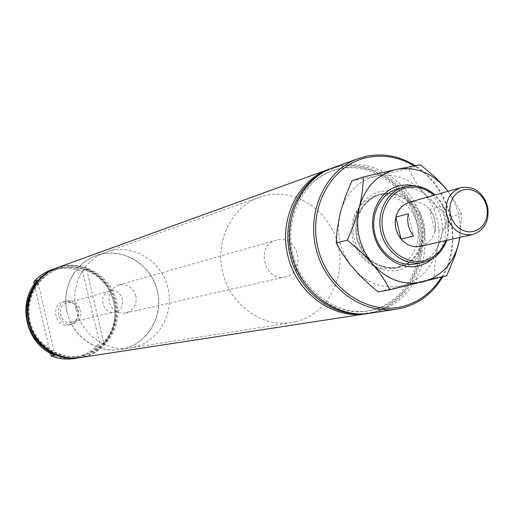 <?xml version="1.0" encoding="UTF-8"?>
<svg xmlns="http://www.w3.org/2000/svg" width="514" height="514" viewBox="0 0 514 514"><rect width="100%" height="100%" fill="white"/><g stroke="black" fill="none" stroke-linecap="round" stroke-linejoin="round"><path stroke-width="0.39" stroke-dasharray="2.57 1.93" d="M69.57 324.758C55.287 328.722 49.569 304.262 64.141 301.525L65.027 301.365C78.147 298.846 83.615 320.28 70.9 324.36L69.57 324.758M72.133 323.878C58.121 327.771 52.505 303.755 66.801 301.075L67.675 300.915C80.537 298.448 85.909 319.49 73.431 323.486L72.133 323.878M71.703 322.053L71.69 322.06C60.189 325.253 55.197 305.708 66.826 303.003L67.225 302.9C78.963 299.726 83.641 319.734 71.703 322.053L115.136 311.927C102.678 315.39 97.223 294.002 109.81 291.072L110.24 290.969C122.942 287.532 128.063 309.415 115.149 311.927M86.622 269.413L103.95 343.5C124.568 321.282 114.956 280.252 86.622 269.413L82.715 270.73C74.234 267.248 65.541 266.445 56.63 268.327L51.265 269.882M79.426 357.731L82.291 357.134C105.576 351.589 120.572 325.741 114.808 301.898C109.386 277.971 84.482 261.414 61.14 266.695L56.521 267.987M73.9 358.586L77.563 357.86C86.391 355.617 93.837 351.068 99.902 344.207L82.709 271.848C64.173 264.883 47.911 268.507 33.924 282.719M103.95 343.5L99.902 344.207M50.802 354.956C59.444 358.438 68.214 359.132 77.119 357.037C85.979 354.788 93.407 350.175 99.401 343.211M83.165 355.405C105.711 350.04 120.244 325.009 114.661 301.904C109.411 278.723 85.273 262.686 62.682 267.807C40.008 272.581 24.569 297.799 30.281 321.494C35.659 345.267 60.697 361.111 83.165 355.405M80.261 357.609L83.968 356.877C107.33 351.313 122.371 325.375 116.588 301.448C111.146 277.438 86.159 260.823 62.747 266.117L57.311 267.691M70.521 357.995L83.088 356.832C106.321 351.3 121.285 325.51 115.534 301.712C110.124 277.836 85.266 261.311 61.982 266.58L48.579 272.022M82.375 355.527C104.888 350.175 119.402 325.182 113.832 302.116C108.582 278.974 84.489 262.962 61.924 268.077C39.289 272.844 23.875 298.024 29.574 321.674C34.939 345.408 59.939 361.226 82.375 355.527M380.745 194.119C398.189 190.167 417.227 203.923 421.686 223.397C426.395 242.814 415.466 263.483 398.042 267.556L397.078 267.775C377.559 269.612 364.105 260.078 356.716 239.171C353.182 217.281 360.423 202.465 378.433 194.722L380.745 194.119M446.737 240.398C451.71 222.992 447.842 207.849 435.14 194.954M445.869 240.591C451.273 223.095 447.411 207.964 434.279 195.198M285.521 276.873L285.379 276.905C264.504 282.629 254.957 245.21 276.018 240.237L276.86 240.019C298.21 234.294 307.231 272.651 285.521 276.873M123.778 348.8L120.135 349.533C97.3 353.291 73.219 336.869 67.27 313.039C61.07 289.273 74.337 263.316 96.176 255.67L101.618 254.109C125.808 248.66 151.656 266.059 157.335 291.091C163.368 316.046 147.91 343.044 123.778 348.8M296.051 321.706L291.393 322.644C262.179 327.482 230.87 305.303 222.877 273.326C214.569 241.426 231.422 206.956 259.377 197.203L266.336 195.224C297.31 188.452 330.47 212.025 338.071 245.313C346.115 278.492 326.878 314.208 296.051 321.706M393.782 268.308C411.078 264.267 421.93 243.764 417.259 224.522C412.845 205.214 393.949 191.581 376.64 195.5L374.353 196.104C356.472 203.782 349.282 218.469 352.784 240.173C360.108 260.9 373.46 270.351 392.831 268.52L393.782 268.308M398.016 267.434C415.376 263.374 426.273 242.775 421.576 223.423C417.137 204.013 398.157 190.302 380.771 194.241L378.477 194.838C360.52 202.555 353.304 217.319 356.825 239.145C364.188 259.981 377.597 269.484 397.059 267.646L398.016 267.434M373.954 309.788C407.731 301.5 428.535 261.722 419.54 224.682C411.039 187.526 374.629 160.985 340.654 168.303C306.556 175.049 283.561 215.276 292.89 253.858C301.718 292.556 340.326 318.648 373.954 309.788M370.138 313.225L375.708 312.101C410.705 303.478 432.223 262.249 422.906 223.879C414.098 185.387 376.402 157.856 341.18 165.412L333.008 167.737M361.079 313.925L373.44 312.159C408.232 303.594 429.627 262.635 420.375 224.515C411.624 186.274 374.153 158.935 339.15 166.452L324.726 171.464M371.898 310.115C405.597 301.84 426.363 262.166 417.4 225.222C408.919 188.169 372.586 161.698 338.687 169.003C304.667 175.743 281.717 215.867 291.02 254.34C299.823 292.935 338.334 318.95 371.898 310.115M367.953 313.521L371.326 312.775C406.163 304.198 427.597 263.194 418.338 225.036C409.581 186.755 372.059 159.398 336.998 166.928L330.952 168.528M441.475 277.2C463.891 242.158 450.232 186.659 414.091 165.893M442.612 276.898C464.084 241.599 450.688 187.128 415.28 165.675M50.398 353.227L34.284 284.268M410.256 202.066L414.721 201.649L419.212 202.362L423.51 204.161L427.397 206.962L430.681 210.612L433.206 214.936L434.844 219.722L435.512 224.727L435.185 229.707L433.867 234.416L431.631 238.624L428.586 242.113L424.872 244.715L420.677 246.29M54.972 355.354L37.445 280.348M82.709 271.848L82.715 270.73M76.123 309.691C81.469 334.537 106.694 352.161 130.183 347.959C156.609 344.406 174.882 315.101 167.982 288.393C162.18 260.649 131.327 242.396 105.755 252.239C83.814 259.615 70.116 285.784 76.123 309.691M67.026 312.037C72.262 336.394 97.037 353.664 120.135 349.533C146.105 346.044 164.101 317.292 157.335 291.091C151.643 263.875 121.317 245.994 96.176 255.67C74.607 262.924 61.134 288.598 67.026 312.037M135.921 295.826C137.116 304.564 133.73 310.295 125.769 313.013C117.494 314.009 111.962 310.347 109.161 302.033C107.966 293.635 111.12 287.962 118.625 285.026C127.196 283.612 132.965 287.21 135.921 295.826M434.889 231.165L435.525 225.485L434.844 219.722L432.878 214.248L429.762 209.429L442.599 205.979L445.754 210.875L447.745 216.433L448.446 222.286L447.803 228.062L434.889 231.165L429.762 209.429M442.599 205.979L447.803 228.062M408.289 213.76L413.539 236.048M380.167 191.671C361.49 195.558 349.186 217.737 354.313 238.907C359.164 260.135 380.116 274.675 398.62 270.004C417.201 265.648 428.837 243.597 423.819 222.909C419.064 202.15 398.78 187.469 380.167 191.671M399.224 267.312L398.26 267.531C378.715 269.368 365.242 259.821 357.847 238.881C354.307 216.959 361.554 202.118 379.589 194.369L381.902 193.765C399.365 189.807 418.428 203.589 422.894 223.089C427.609 242.531 416.668 263.239 399.224 267.312M420.516 164.756L408.559 168.663L412.228 175.897L419.013 186.807L427.744 197.678L437.941 207.778L449.011 217.004L442.406 232.405L437.44 248.352L434.857 263.746L434.343 278.068L378.124 291.901M459.876 237.423L461.482 213.843L454.774 201.135L447.996 191.298M461.482 213.843L449.011 217.004M351.968 180.799L376.479 176.006L408.559 168.663M446.692 275.793L434.343 278.068M447.932 191.317C457.666 205.214 461.591 220.596 459.709 237.462M415.691 185.946C444.629 192.39 456.291 238.098 433.983 257.623M340.249 212.905C346.095 192.949 358.174 180.652 376.479 176.006C395.015 172.826 411.078 178.872 424.654 194.138C437.33 210.271 441.59 228.338 437.44 248.352C432.081 267.993 420.375 280.438 402.314 285.681C383.797 289.51 367.465 283.741 353.304 268.379C340.114 251.918 335.758 233.427 340.249 212.905M417.162 263.624C434.908 259.474 446.017 238.316 441.192 218.437C436.63 198.5 417.207 184.385 399.436 188.4M109.81 291.072L66.826 303.003M118.625 285.026L276.018 240.237M125.769 313.013L285.379 276.905M259.377 197.203L105.755 252.239M291.393 322.644L130.183 347.959M392.831 268.52L397.059 267.646M374.353 196.104L378.477 194.838M397.078 267.775L398.26 267.531M378.433 194.722L379.589 194.369M67.675 300.915L65.027 301.365M73.431 323.486L70.9 324.36"/><path stroke-width="0.77" d="M50.398 353.227L51.284 355.971C58.654 358.856 66.197 359.723 73.9 358.586L79.426 357.731M435.14 194.954C426.267 187.257 416.481 184.423 405.784 186.46L403.419 187.083C386.425 192.114 376.062 213.233 381.202 232.919C386.123 252.663 405.34 266.239 422.669 262.513L423.658 262.288C434.696 259.262 442.393 251.963 446.737 240.398M434.279 195.198C425.907 188.323 416.77 185.843 406.882 187.751C389.631 191.349 378.323 211.954 383.091 231.621C387.601 251.352 406.959 264.916 424.056 260.617C434.291 257.842 441.565 251.166 445.869 240.591M420.677 246.29L416.128 246.759L411.701 246.097L407.448 244.368L403.574 241.657L400.271 238.098L397.701 233.857L395.998 229.148L395.234 224.188L395.459 219.24L396.647 214.531L398.748 210.297L401.659 206.744L405.225 204.039L410.256 202.066M414.091 165.893C399.288 157.123 383.81 154.303 367.671 157.419C332.018 164.416 307.982 206.731 317.825 247.407C327.135 288.213 367.619 315.737 402.764 306.434C419.186 302.014 432.088 292.267 441.475 277.2M415.28 165.675C399.86 156.108 383.65 152.947 366.649 156.205L358.252 158.588C325.728 170.044 306.26 211.183 316.232 249.502C325.837 287.911 362.64 314.69 396.679 309.158L402.398 308.008C419.649 303.331 433.051 292.961 442.612 276.898M34.284 284.268L33.898 281.588C38.781 276.243 44.57 272.343 51.265 269.882L55.724 268.263C34.74 275.703 22.006 300.465 27.897 323.088C33.564 345.761 56.611 361.393 78.591 357.866M330.952 168.528L57.311 267.691C36.263 275.151 23.483 300.003 29.401 322.702C35.087 345.459 58.21 361.149 80.261 357.609L367.953 313.521M328.864 169.241C297.362 180.343 278.479 219.915 288.052 256.692C297.272 293.565 332.809 319.239 365.782 313.893M358.252 158.588L333.008 167.737C301.365 178.891 282.392 218.681 292.023 255.676C301.3 292.768 337.017 318.596 370.138 313.225L396.679 309.158M324.726 171.464C296.822 185.143 281.486 222.067 290.294 256.12C298.885 290.23 330.033 315.294 361.079 313.925M56.521 267.987L55.724 268.263M48.579 272.022L42.084 276.937L36.565 283.008L32.221 290.044L29.189 297.812L27.583 306.055L27.454 314.497L28.823 322.85L31.624 330.836L35.781 338.186L41.139 344.65L47.526 350.015L54.715 354.107L62.464 356.793L70.521 357.995M33.898 281.588L37.445 280.348C15.953 302.431 25.886 344.997 54.972 355.354L51.284 355.971M450.457 214.781L452.018 219.343L454.415 223.462L457.531 226.931L461.199 229.578L465.234 231.261L469.443 231.904L473.593 231.48L477.493 230.009L480.943 227.567L483.77 224.284L485.846 220.326L487.054 215.886L487.343 211.183L486.7 206.461L485.158 201.938L482.794 197.851L479.723 194.395L476.092 191.741L472.09 190.032L467.901 189.345L463.744 189.724L459.824 191.15L456.342 193.56L453.47 196.83L451.363 200.801L450.123 205.266L449.814 210.008L450.457 214.781M487.574 206.294C489.726 220.847 484.741 230.259 472.636 234.538C459.959 235.939 451.311 229.655 446.698 215.681C444.571 201.617 449.236 192.287 460.679 187.687C473.786 185.67 482.755 191.876 487.574 206.294M413.539 236.048L410.333 231.114L408.315 225.498L407.615 219.581L408.289 213.76L395.864 217.12L395.202 222.851L395.883 228.679L397.875 234.204L401.036 239.061L413.539 236.048M395.864 217.12L401.036 239.061M433.983 257.623L426.993 262.77L418.994 265.879C400.117 270.653 378.702 255.715 373.723 233.928C368.461 212.211 380.996 189.473 400.059 185.522L407.853 184.789L415.691 185.946M399.436 188.4L397.078 189.017C380.193 194.022 369.887 214.981 374.989 234.506C379.872 254.089 398.96 267.55 416.173 263.843L417.162 263.624M447.996 191.298L442.291 184.494L435.461 177.497L420.516 164.756L396.268 169.453L363.25 177.009L351.968 180.799L345.35 196.714L340.249 212.905L337.248 228.621L336.175 242.974L347.31 240.115L360.532 251.5L372.727 264.164C380.071 272.992 385.763 281.537 389.805 289.806L378.124 291.901L370.62 285.617L359.928 275.588L350.297 264.749L342.44 253.775L336.175 242.974M363.25 177.009C363.302 185.933 361.991 196.007 359.331 207.238L354.095 223.873L347.31 240.115M389.805 289.806L446.692 275.793L455.134 255.484L457.974 246.071L459.876 237.423M459.709 237.462L458.565 243.72C453.13 263.855 441.205 276.603 422.784 281.961C403.895 285.874 387.209 279.937 372.727 264.164C359.235 247.26 354.769 228.287 359.331 207.238C365.274 186.781 377.591 174.188 396.268 169.453C415.183 166.228 431.574 172.447 445.452 188.124L447.932 191.317M416.173 263.843L422.669 262.513M397.078 189.017L403.419 187.083M420.51 246.328L472.636 234.538M409.279 202.317L460.679 187.687"/></g></svg>
